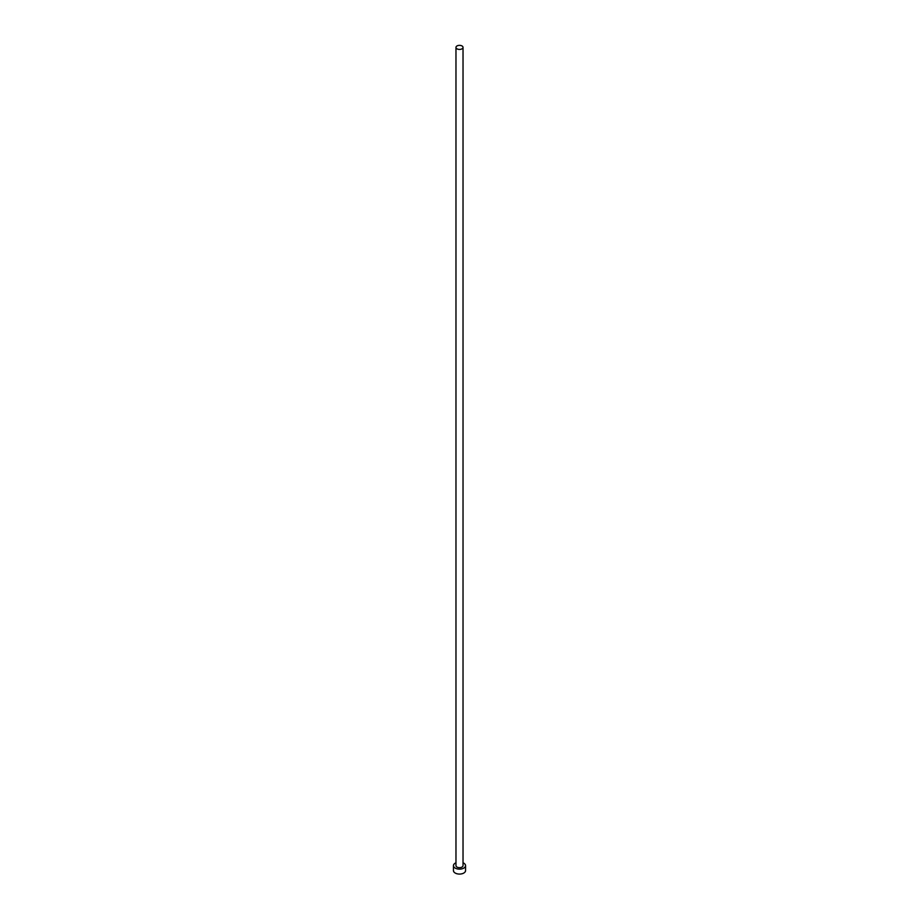 <?xml version="1.0" encoding="UTF-8"?>
<svg xmlns="http://www.w3.org/2000/svg" width="919" height="919" viewBox="0 0 919 919"><rect width="100%" height="100%" fill="white"/><g stroke="black" fill="none" stroke-linecap="round" stroke-linejoin="round"><path stroke-width="1.38" d="M457.007 48.833A3.527 2.033 0 0 0 460.856 49.27A3.527 2.033 0 0 0 463.027 47.386A3.527 2.033 0 0 0 461.993 45.95A3.527 2.033 0 0 0 458.144 45.513A3.527 2.033 0 0 0 455.973 47.386A3.527 2.033 0 0 0 457.007 48.833M455.973 47.386L455.973 865.641A3.527 2.033 0 0 0 457.007 867.076A3.527 2.033 0 0 0 460.856 867.525A3.527 2.033 0 0 0 463.027 865.641L463.027 47.386M455.973 862.803A6.054 3.492 0 0 0 453.446 865.641A6.054 3.492 0 0 0 455.227 868.11A6.054 3.492 0 0 0 461.82 868.869A6.054 3.492 0 0 0 465.554 865.641A6.054 3.492 0 0 0 463.773 863.171A6.054 3.492 0 0 0 463.027 862.803M453.446 865.641L453.446 870.58A6.054 3.492 0 0 0 455.227 873.05A6.054 3.492 0 0 0 461.82 873.808A6.054 3.492 0 0 0 465.554 870.58L465.554 865.641"/></g></svg>
